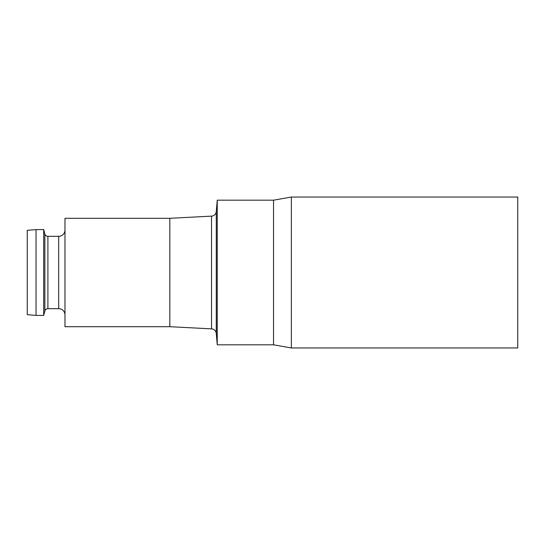 <?xml version="1.0" encoding="UTF-8"?>
<svg xmlns="http://www.w3.org/2000/svg" width="545" height="545" viewBox="0 0 545 545"><rect width="100%" height="100%" fill="white"/><g stroke="black" fill="none" stroke-linecap="round" stroke-linejoin="round"><path stroke-width="0.82" d="M169.829 326.7L211.528 328.867L211.528 216.133L169.829 218.3L64.978 218.3L64.978 326.7L169.829 326.7L169.829 218.3M64.978 230.031A6.288 6.288 0 0 1 58.69 236.319L47.899 236.319A3.147 3.147 0 0 1 44.86 233.989L43.682 229.581L43.682 315.419L36.052 315.419L27.25 314.649L27.25 230.351L36.052 229.581L36.052 315.419M64.978 314.969A6.288 6.288 0 0 0 58.69 308.681L47.899 308.681A3.147 3.147 0 0 0 44.86 311.011L43.682 315.419M43.682 229.581L36.052 229.581M291.364 197.038L291.364 347.962L517.75 347.962L517.75 197.038L291.364 197.038L273.536 200.185L217.244 200.185L217.244 344.815L216.276 333.465A5.028 5.028 0 0 0 211.528 328.867M217.244 200.185L216.276 211.535A5.028 5.028 0 0 1 211.528 216.133M273.536 200.185L273.536 344.815L217.244 344.815M291.364 347.962L273.536 344.815M58.69 236.319L58.69 308.681M47.899 236.319L47.899 308.681M44.86 233.989L44.86 311.011M216.276 333.465L216.276 211.535"/></g></svg>

